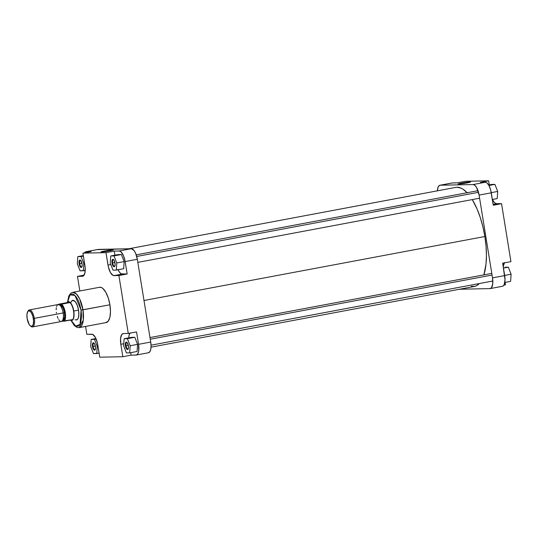<?xml version="1.0" encoding="UTF-8"?>
<svg xmlns="http://www.w3.org/2000/svg" width="538" height="538" viewBox="0 0 538 538"><rect width="100%" height="100%" fill="white"/><g stroke="black" fill="none" stroke-linecap="round" stroke-linejoin="round"><path stroke-width="0.81" d="M468.793 182.564A5.79 0.343 -9.2 0 0 462.149 183.539L461.886 183.068A6.268 0.37 170.8 0 1 470.521 182.039A6.268 0.37 170.8 0 1 466.802 182.967L470.528 182.019L467.697 182.16L458.154 184.023L466.802 182.967A6.268 0.37 170.8 0 1 458.168 184.043A6.268 0.37 170.8 0 1 461.886 183.068L462.149 183.539A5.79 0.343 170.8 0 1 468.793 182.564M502.169 286.317L503.326 285.833L504.234 284.474L505.021 279.666L502.674 263.169L510.932 261.623L501.55 203.68L495.747 203.593L493.965 202.032L492.317 199.121M439.923 185.254L452.095 182.967A10.8 4.19 -100.6 0 1 452.364 182.94L440.192 185.227L473.144 184.547L440.192 185.227A10.8 4.19 79.4 0 0 439.923 185.254A10.8 4.19 79.4 0 0 437.374 190.842L438.127 187.069L439.398 185.449L452.364 182.94L457.307 182.839L451.96 183.001M492.472 199.464A10.8 4.19 -100.6 0 0 496.608 203.781L501.55 203.68L493.285 205.227L490.595 189.726L488.82 185.314L487.072 183.034L485.74 182.301L480.373 182.362L485.316 182.261L473.144 184.547L474.893 185.321L476.641 187.601L479.102 195.099L492.505 277.87L492.754 283.802L491.483 287.763L489.997 288.603L459.566 289.236L489.997 288.603A10.8 4.19 79.4 0 0 490.266 288.576L502.438 286.29A10.8 4.19 -100.6 0 0 504.684 275.591L502.674 263.169L510.932 261.623L501.55 203.68L493.285 205.227L491.275 192.812L479.102 195.099L492.505 277.87L504.684 275.591L492.505 277.87A10.8 4.19 79.4 0 1 490.266 288.576M489.298 184.897L488.639 180.808L465.572 181.286L488.639 180.808L480.373 182.362L488.639 180.808L489.298 184.897M505.491 284.871L505.088 282.389L505.491 284.871L503.871 285.174L505.491 284.871M504.288 262.867A10.8 4.19 -100.6 0 0 503.225 266.599L504.503 262.564M457.307 182.839L465.572 181.286L457.307 182.839M479.102 195.099L491.275 192.812A10.8 4.19 -100.6 0 0 485.316 182.261L473.144 184.547A10.8 4.19 79.4 0 1 479.102 195.099M496.608 203.781L493.158 204.427L496.608 203.781M459.977 183.989A5.79 0.343 170.8 0 1 462.149 183.539A5.79 0.343 -9.2 0 0 459.977 183.989M491.651 184.453L494.913 184.386L497.69 191.447L497.213 198.576L492.357 199.484L497.213 198.576L497.69 191.447L491.248 192.658L497.69 191.447L494.913 184.386L488.928 185.509L494.913 184.386L488.645 185.018L491.651 184.453M505.061 267.225L508.323 267.157L511.1 274.219L510.616 281.347L504.799 282.443L510.616 281.347L511.1 274.219L504.657 275.429L511.1 274.219L508.323 267.157L503.467 268.072L508.323 267.157L505.061 267.225M483.911 274.871A50.397 19.55 -100.6 0 0 484.866 236.505L143.996 300.5L484.866 236.505A50.397 19.55 -100.6 0 0 472.25 199.585L477.065 208.979L480.279 217.534L482.916 226.828L484.866 236.505L486.049 246.202L486.439 255.543L486.002 264.165L483.85 275.046M467.139 192.732A50.397 19.55 -100.6 0 0 455.794 187.379L128.838 248.764M151.03 347.158L474.395 286.451A50.397 19.55 -100.6 0 0 479.318 283.546L476.836 285.543L475.034 286.303L471.16 286.384M455.148 187.533L457.051 187.251L461.059 188.125L463.137 189.268L467.32 192.92M79.705 263.66A3.302 1.278 -100.6 0 0 81.931 266.68A3.302 1.278 79.4 0 1 81.608 266.875A3.302 1.278 79.4 0 1 79.705 263.66L81.964 263.237L79.705 263.66A3.302 1.278 79.4 0 1 80.391 260.385A3.302 1.278 79.4 0 1 80.767 260.453A3.302 1.278 -100.6 0 0 79.705 263.66L79.079 263.741L79.705 263.66M82.045 263.681A3.779 1.466 79.4 0 1 81.803 266.969A3.779 1.466 79.4 0 1 79.079 263.741L79.436 260.284L79.96 259.988L80.888 260.6L82.132 264.407L82.038 266.323L81.446 267.359L79.94 266.371L79.079 263.741A3.779 1.466 79.4 0 1 80.539 260.231A3.779 1.466 79.4 0 1 82.045 263.681M112.65 262.974A3.302 1.278 -100.6 0 0 114.883 265.994A3.302 1.278 79.4 0 1 114.56 266.189A3.302 1.278 79.4 0 1 112.65 262.974L114.91 262.551L112.65 262.974A3.302 1.278 79.4 0 1 113.336 259.706A3.302 1.278 79.4 0 1 113.713 259.767A3.302 1.278 -100.6 0 0 112.65 262.974L112.032 263.062L112.65 262.974M114.998 263.001A3.779 1.466 79.4 0 1 114.755 266.283A3.779 1.466 79.4 0 1 112.032 263.062L112.388 259.598L113.209 259.37L114.137 260.372L115.085 263.728L114.991 265.644L114.392 266.68L113.188 266.142L112.032 263.062A3.779 1.466 79.4 0 1 113.484 259.545A3.779 1.466 79.4 0 1 114.998 263.001M126.06 345.746A3.302 1.278 -100.6 0 0 128.293 348.772A3.302 1.278 79.4 0 1 127.963 348.967A3.302 1.278 79.4 0 1 126.06 345.746L128.32 345.322L126.06 345.746A3.302 1.278 79.4 0 1 126.746 342.477A3.302 1.278 79.4 0 1 127.123 342.538A3.302 1.278 -100.6 0 0 126.06 345.746L125.435 345.833L126.06 345.746M128.4 345.773A3.779 1.466 79.4 0 1 128.158 349.061A3.779 1.466 79.4 0 1 125.435 345.833L125.596 342.726L126.316 342.081L127.244 342.693L128.495 346.499L128.394 348.416L127.802 349.451L126.598 348.92L125.435 345.833A3.779 1.466 79.4 0 1 126.894 342.323A3.779 1.466 79.4 0 1 128.4 345.773M93.108 346.432A3.302 1.278 -100.6 0 0 95.34 349.458A3.302 1.278 79.4 0 1 95.011 349.646A3.302 1.278 79.4 0 1 93.108 346.432L95.367 346.008L93.108 346.432A3.302 1.278 79.4 0 1 93.794 343.163A3.302 1.278 79.4 0 1 94.17 343.224A3.302 1.278 -100.6 0 0 93.108 346.432L92.489 346.519L93.108 346.432M95.455 346.459A3.779 1.466 79.4 0 1 95.206 349.74A3.779 1.466 79.4 0 1 92.489 346.519L92.845 343.056L93.666 342.827L94.594 343.829L95.542 347.185L95.448 349.101L94.849 350.137L93.646 349.599L92.489 346.519A3.779 1.466 79.4 0 1 93.942 343.002A3.779 1.466 79.4 0 1 95.455 346.459M74.997 319.76L76.954 319.955L78.144 318.442L78.851 314.838L78.561 310.144A10.081 3.907 79.4 0 1 77.909 318.913M105.011 251.441A5.79 0.343 -9.2 0 0 102.839 251.892A5.79 0.343 170.8 0 1 105.011 251.441L105.011 251.441A5.79 0.343 170.8 0 1 111.662 250.466A5.79 0.343 -9.2 0 0 105.011 251.441L104.749 250.97L105.011 251.441M109.665 250.869A6.268 0.37 170.8 0 1 101.03 251.945A6.268 0.37 170.8 0 1 104.749 250.97L101.016 251.925L103.847 251.777L113.39 249.914L104.749 250.97A6.268 0.37 170.8 0 1 113.383 249.941A6.268 0.37 170.8 0 1 109.665 250.869M71.009 320.473L74.352 325.611L77.122 327.467L79.227 327.629L83.309 320.11L82.953 309.834A17.949 6.96 79.4 0 1 79.227 327.629L106.188 322.565A17.949 6.96 -100.6 0 0 109.913 304.777L81.083 310.096L79.584 303.876L77.943 299.8L76.013 296.626L73.968 294.616L71.971 293.956L69.691 295.248L68.46 297.736L67.707 301.872L69.967 294.925L74.923 295.396L81.083 310.096L82.953 309.834L79.658 298.893L76.349 293.95L72.596 292.342A17.949 6.96 79.4 0 1 82.953 309.834L109.913 304.777A17.949 6.96 -100.6 0 0 99.557 287.279L72.596 292.342L70.686 293.264L68.777 296.008L67.539 301.986M78.05 318.651A9.603 3.726 79.4 0 1 76.813 319.579M148.212 352.773L149.698 351.926L150.701 349.592L151.064 346.122L150.721 342.04L138.548 344.327L138.683 351.099L137.829 353.762L136.444 354.999L131.09 355.161L130.694 352.679L131.09 355.161L122.832 356.714L99.765 357.192L97.338 342.699L95.293 337.272L92.657 334.407L86.853 334.32L85.576 326.431L86.853 334.32L91.796 334.219A10.8 4.19 79.4 0 1 97.755 344.777L99.765 357.192L122.832 356.714L120.821 344.293L122.832 356.714L131.09 355.161L136.033 355.06A10.8 4.19 79.4 0 0 136.302 355.033A10.8 4.19 79.4 0 0 138.548 344.327L136.538 331.912L138.548 344.327L150.721 342.04L137.318 259.269L135.643 253.371L134.002 250.459L131.359 248.711L97.613 249.619M129.893 333.156A10.8 4.19 -100.6 0 0 128.764 337.877L129.107 335.194L130.102 332.861M137.089 351.475L137.573 344.347L134.796 337.286L131.534 337.353L134.796 337.286L137.573 344.347L137.089 351.475L129.698 352.867L130.183 345.739L127.398 338.678L124.137 338.745L123.659 345.873L126.437 352.935L129.698 352.867L137.089 351.475M84.439 252.981L85.824 251.744L98.407 249.397L131.359 248.711L119.18 250.997L114.238 251.105L114.903 255.187L114.238 251.105L119.18 250.997L120.936 251.777L123.471 255.658L124.951 260.513L127.15 273.97L121.353 273.882L119.564 272.329L117.923 269.417M123.686 268.704L124.164 261.576L121.386 254.514L118.125 254.582L121.386 254.514L124.164 261.576L123.686 268.704L116.295 270.089L116.773 262.961L113.995 255.9L110.734 255.967L110.25 263.095L113.034 270.157L116.295 270.089L123.686 268.704M86.235 251.683L91.178 251.582L86.235 251.683L98.407 249.397A10.8 4.19 -100.6 0 0 98.138 249.424L85.966 251.71A10.8 4.19 79.4 0 1 86.235 251.683M85.172 271.401L85.024 270.459L85.172 271.401M81.083 310.096L81.601 316.331L80.754 322.719L79.012 325.759L76.598 326.431L73.881 324.643L71.204 320.52L75.777 326.142L80.068 324.367L81.083 310.096M70.727 303.049A10.081 3.907 79.4 0 1 74.54 300.937A10.081 3.907 79.4 0 1 78.561 310.144L77.337 305.476L75.468 301.926L73.397 300.332L71.608 301.085M73.269 300.708A9.603 3.726 79.4 0 1 74.762 301.132M118.071 269.753A10.8 4.19 -100.6 0 0 122.213 274.071L113.948 275.624L122.213 274.071L127.15 273.97L118.891 275.523L113.948 275.624A10.8 4.19 79.4 0 1 107.99 265.066L105.979 252.652L114.238 251.105L105.979 252.652L82.913 253.129L84.923 265.55A10.8 4.19 79.4 0 1 82.677 276.25A10.8 4.19 79.4 0 1 82.408 276.276L77.472 276.377L79.832 290.984L77.472 276.377L83.202 276.055L84.903 273.096L85.179 267.628L82.913 253.129L105.979 252.652L108.407 267.144L110.451 272.571L113.088 275.436L118.891 275.523L128.273 333.466L123.33 333.567L121.844 334.407L120.579 338.368L120.821 344.293L123.801 343.735L120.821 344.293A10.8 4.19 79.4 0 1 123.061 333.594A10.8 4.19 79.4 0 1 123.33 333.567L128.273 333.466L118.891 275.523L127.15 273.97L125.139 261.555L137.318 259.269L150.721 342.04A10.8 4.19 -100.6 0 1 148.481 352.746L136.302 355.033M105.737 322.612L108.212 321.206L109.88 317.326L110.472 311.556L109.913 304.777L108.279 298.018L105.825 292.309L102.919 288.523L101.433 287.541L99.53 287.285M82.913 253.129L91.178 251.582L82.913 253.129M77.472 276.377L84.11 275.133L77.472 276.377M136.538 331.912L128.273 333.466L136.538 331.912M131.359 248.711L119.18 250.997A10.8 4.19 79.4 0 1 125.139 261.555L137.318 259.269A10.8 4.19 -100.6 0 0 131.359 248.711M84.533 252.826A10.8 4.19 79.4 0 1 85.966 251.71M82.408 276.276L82.939 276.176L82.408 276.276M107.99 265.066L110.821 264.535L107.99 265.066M80.081 270.843L83.343 270.775L83.827 263.647L81.043 256.586L77.781 256.653L77.304 263.781L80.081 270.843L85.246 270.419L83.343 270.775L83.827 263.647L84.594 263.499L83.827 263.647L81.043 256.586L83.403 256.142L77.781 256.653L83.316 255.611L77.781 256.653L77.304 263.781L80.081 270.843M113.034 270.157L116.295 270.089L116.773 262.961L124.164 261.576L116.773 262.961L113.995 255.9L121.386 254.514L113.995 255.9L110.734 255.967L118.125 254.582L110.734 255.967L110.25 263.095L113.034 270.157M126.437 352.935L129.698 352.867L130.183 345.739L137.573 344.347L130.183 345.739L127.398 338.678L134.796 337.286L127.398 338.678L124.137 338.745L131.534 337.353L124.137 338.745L123.659 345.873L126.437 352.935M93.491 353.614L96.753 353.547L97.23 346.418L94.453 339.357L91.191 339.424L90.707 346.553L93.491 353.614L99.106 353.103L96.753 353.547L97.23 346.418L97.997 346.277L97.23 346.418L94.453 339.357L96.154 339.041L91.191 339.424L95.932 338.536L91.191 339.424L90.707 346.553L93.491 353.614M30.31 325.853L30.969 326.398A8.642 3.349 -100.6 0 0 34.297 318.361L33.363 318.489A7.922 3.073 79.4 0 1 30.31 325.853A7.922 3.073 79.4 0 1 27.149 318.617L26.967 314.273L27.895 311.368L29.301 310.782L31.244 312.484L32.858 316.23L33.591 320.762L33.201 324.548L32.098 326.196L30.558 326.041L29.26 324.629L27.149 318.617A7.922 3.073 79.4 0 1 27.66 311.731A7.922 3.073 79.4 0 1 33.363 318.489L34.297 318.361A8.642 3.349 79.4 0 1 32.502 326.922A8.642 3.349 79.4 0 1 30.632 326.089M59.449 304.811L63.033 307.057L64.499 312.652L63.02 307.749L59.859 304.817A8.043 3.12 -100.6 0 1 64.499 312.652L63.208 312.894L64.809 312.612L62.603 306.33L60.902 304.663L59.355 304.891M32.502 326.922L61.419 321.495A8.642 3.349 -100.6 0 0 63.215 312.934L34.297 318.361L63.215 312.934L62.428 309.68L60.908 306.378L59.489 304.838L58.117 304.535M62.832 320.621A8.043 3.12 -100.6 0 0 64.499 312.652L64.661 317.252L62.516 320.682M58.467 304.488A9.482 3.679 79.4 0 1 58.655 304.192L66.914 302.645A9.482 3.679 79.4 0 1 67.25 302.255A9.482 3.679 79.4 0 1 69.974 302.578A9.482 3.679 79.4 0 1 73.545 311.051L73.78 311.011A9.603 3.726 -100.6 0 0 67.405 302.107A9.603 3.726 -100.6 0 0 67.331 302.181A9.603 3.726 79.4 0 1 68.239 301.657A9.603 3.726 79.4 0 1 73.78 311.011L78.555 310.117L73.78 311.011A9.603 3.726 79.4 0 1 71.783 320.527A9.603 3.726 79.4 0 1 70.74 320.366A9.603 3.726 -100.6 0 0 70.841 320.413A9.603 3.726 -100.6 0 0 73.78 311.011L73.545 311.051A9.482 3.679 79.4 0 1 72.731 319.606A9.482 3.679 79.4 0 1 70.646 320.332A9.482 3.679 79.4 0 1 70.189 320.083M58.286 304.844L58.655 304.192L66.914 302.645L69.974 302.578L61.715 304.131A9.482 3.679 79.4 0 1 65.28 312.598A9.482 3.679 79.4 0 1 64.473 321.159L72.731 319.606A9.482 3.679 -100.6 0 0 73.545 311.051A9.482 3.679 -100.6 0 0 69.974 302.578L67.929 301.845L66.914 302.645L69.974 302.578L61.715 304.131L64.311 308.711L65.555 315.248L65.36 318.758L64.473 321.159L62.031 321.213L72.731 319.606L71.339 320.466L70.101 320.023M58.655 304.192L61.715 304.131L58.655 304.192M62.226 320.695L63.491 320.668L64.647 318.94L65.071 315.739L64.809 312.612L64.903 317.864L62.448 320.776M57.25 305.167L56.604 306.465M56.329 307.655L56.167 309.814M56.315 312.242L56.436 313.076M57.216 316.324L58.077 318.462M58.736 319.633L59.799 320.897M60.861 321.482L62.126 321.132L63.04 319.538L63.484 316.196L63.215 312.934A8.642 3.349 -100.6 0 0 58.232 304.515L29.314 309.942A8.642 3.349 79.4 0 1 34.297 318.361A8.642 3.349 -100.6 0 0 28.077 310.991L27.66 311.731M27.875 311.401A8.642 3.349 79.4 0 1 29.314 309.942M150.27 339.222L492.048 275.053L150.27 339.222M136.719 256.478L478.497 192.308L136.719 256.478M82.079 266.471L81.803 266.969M115.031 265.792L114.755 266.283M128.434 348.563L128.158 349.061M95.488 349.249L95.206 349.74M74.977 301.3L74.54 300.937M94.379 343.365L93.942 343.002M127.331 342.679L126.894 342.323M113.928 259.908L113.484 259.545M80.976 260.587L80.539 260.231M150.001 337.561L491.779 273.391M151.043 345.181L492.828 281.011M136.222 254.857L478.006 190.687M137.822 262.376L479.607 198.206"/></g></svg>
